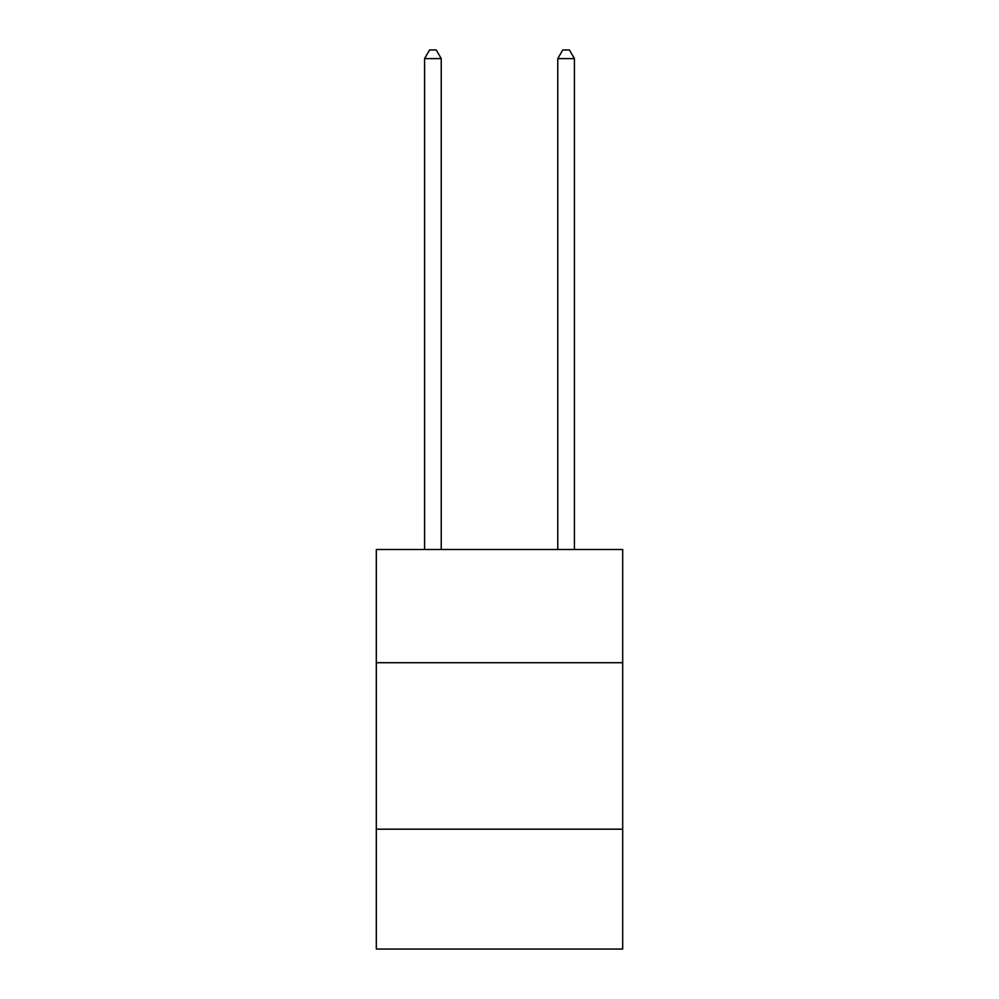<?xml version="1.0" encoding="UTF-8"?>
<svg xmlns="http://www.w3.org/2000/svg" width="999" height="999" viewBox="0 0 999 999"><rect width="100%" height="100%" fill="white"/><g stroke="black" fill="none" stroke-linecap="round" stroke-linejoin="round"><path stroke-width="1.5" d="M376.311 662.712L622.689 662.712L622.689 549.512L376.311 549.512L376.311 949.05L622.689 949.05L622.689 829.182L376.311 829.182M622.689 829.182L622.689 662.712M441.233 549.512L441.233 58.604L424.587 58.604L424.587 549.512M424.587 58.604L429.582 49.95L436.238 49.95L441.233 58.604M574.413 549.512L574.413 58.604L557.767 58.604L557.767 549.512M557.767 58.604L562.762 49.95L569.418 49.95L574.413 58.604"/></g></svg>
